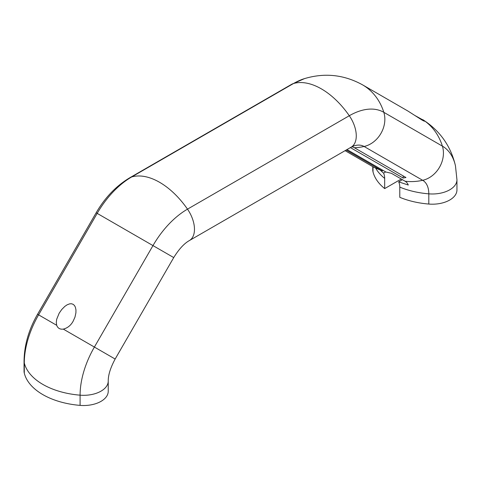 <?xml version="1.0" encoding="UTF-8"?>
<svg xmlns="http://www.w3.org/2000/svg" width="481" height="481" viewBox="0 0 481 481"><rect width="100%" height="100%" fill="white"/><g stroke="black" fill="none" stroke-linecap="round" stroke-linejoin="round"><path stroke-width="0.72" d="M80.093 405.381L80.093 395.178A24.657 14.238 180 0 0 108.237 381.084L108.237 391.287A24.657 14.238 180 0 1 80.093 405.381A65.753 37.963 180 0 1 24.297 373.166A24.657 14.238 180 0 1 24.05 371.152L24.05 360.954C24.297 345.063 28.806 329.497 37.566 314.255L96.152 212.782C104.972 197.571 116.198 185.888 129.834 177.73A24.657 14.238 60 0 1 131.704 176.936L293.506 83.52A24.657 14.238 -120 0 0 291.636 84.313L304.461 78.631A69.042 39.863 120 0 0 293.506 83.52A65.753 37.963 60 0 1 349.296 115.735A24.657 14.238 -120 0 1 351.166 147.156L353.998 145.851A29.588 17.082 120 0 1 364.093 146.483A24.657 20.136 -60 0 0 383.82 112.314A69.042 39.863 120 0 0 349.296 115.735L187.494 209.151A65.753 37.963 -120 0 0 131.704 176.936A69.042 39.863 -60 0 0 97.18 213.378L96.152 212.782M346.981 149.567L385.792 171.976L391.39 173.304L405.098 181.223A20.01 11.55 -60 0 1 408.285 185.029L398.665 181.86L402.435 179.684M385.678 171.909L383.549 173.136L380.411 170.232M371.344 165.819L345.093 150.661L374.134 167.43L382.154 170.851L383.002 170.364M398.665 181.86A17.31 9.993 -60 0 1 399.783 187.115L399.783 197.318A65.753 37.963 180 0 0 428.805 204.052L428.805 193.849A65.753 37.963 180 0 1 399.783 187.115M401.274 179.01L384.674 188.594L384.674 178.391A17.31 9.993 120 0 0 383.549 173.136M384.674 188.594A65.753 37.963 180 0 1 373.009 171.837A24.657 14.238 180 0 1 372.763 169.823L372.763 166.636M405.098 181.223A65.753 53.686 120 0 0 422.679 180.303A29.588 17.082 120 0 1 428.805 193.849A24.657 14.238 0 0 0 456.95 179.756L456.95 189.959A24.657 14.238 180 0 1 428.805 204.052M424.717 121.17L424.302 120.695A65.753 53.686 120 0 1 442.406 146.14L383.82 112.314A65.753 53.686 120 0 0 362.5 84.818L407.882 111.021L421.831 119.931C424.332 121.332 425.156 121.585 424.302 120.695L414.856 115.476M108.237 381.084C108.165 375.09 110.468 367.749 115.145 359.042L63.306 329.112C67.52 328.06 70.791 325.445 73.118 321.26L74.964 317.153L75.914 312.812L75.956 309.884L75.361 307.143L74.453 305.483L73.118 304.299L71.465 303.751L69.667 303.848L67.166 304.798L64.821 306.397L61.736 309.505L59.169 313.209L56.68 319.282L56.283 322.498L56.698 325.3L38.594 314.851L97.18 213.378L152.976 245.593A69.042 39.863 -60 0 1 187.494 209.151A24.657 14.238 60 0 1 189.364 240.572L351.166 147.156M63.306 329.112C59.999 329.509 57.798 328.24 56.698 325.3M382.154 170.851L346.134 150.06M403.168 175.908L403.168 178.048L405.958 177.519L354.377 147.739A23.641 13.648 120 0 0 351.809 146.795M403.168 178.048L350.661 147.733A21.783 12.578 120 0 0 350.402 147.595M24.297 373.166L24.297 362.963A65.753 37.963 180 0 0 80.093 395.178A69.042 39.863 -60 0 1 94.39 347.06L152.976 245.593L173.731 257.575C178.926 249.17 184.139 243.506 189.364 240.572M37.566 314.255L38.594 314.851A69.042 39.863 -60 0 0 24.297 362.963A24.657 14.238 180 0 1 24.05 360.954M384.674 178.391A65.753 37.963 180 0 1 375.691 168.218M422.829 119.685C439.935 130.682 450.805 146.056 455.459 165.807A69.042 39.863 120 0 0 442.406 146.14A24.657 20.136 -60 0 1 422.679 180.303L364.093 146.483A65.753 53.686 120 0 1 354.377 147.739M373.009 171.837L373.009 166.781M350.661 147.733A65.753 53.686 120 0 1 350.192 147.715M362.5 84.818C343.993 74.645 324.651 72.589 304.461 78.631M456.95 179.756L455.459 165.807M129.834 177.73L291.636 84.313M115.145 359.042L173.731 257.575"/></g></svg>
